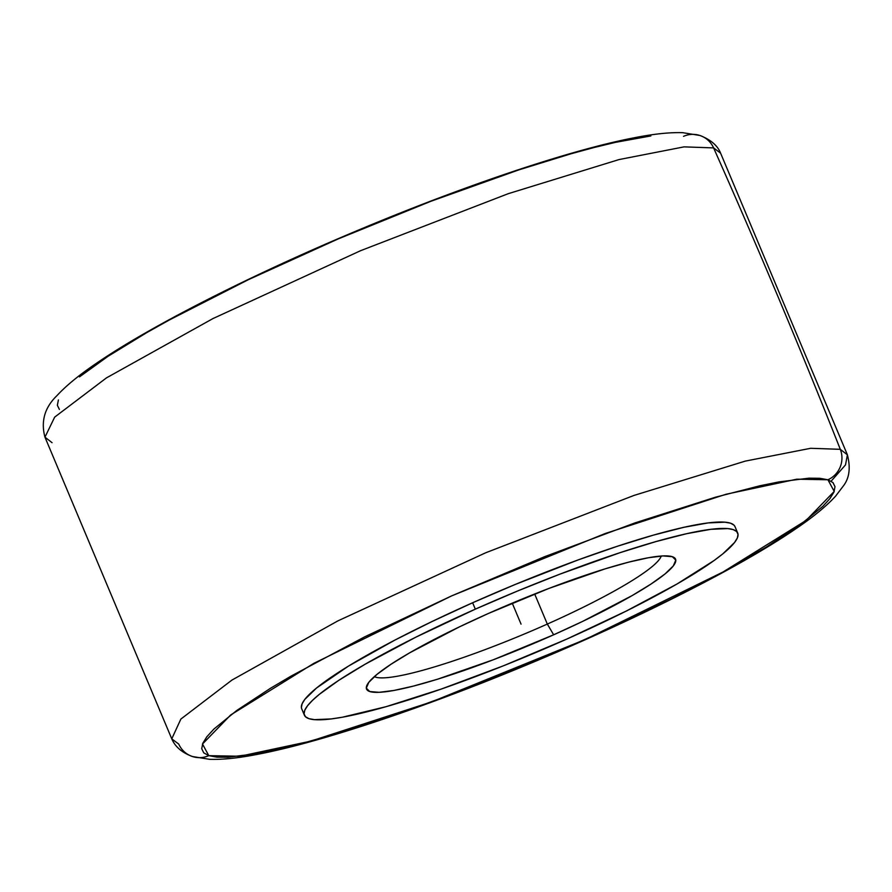 <?xml version="1.0" encoding="UTF-8"?>
<svg xmlns="http://www.w3.org/2000/svg" width="892" height="892" viewBox="0 0 892 892"><rect width="100%" height="100%" fill="white"/><g stroke="black" fill="none" stroke-linecap="round" stroke-linejoin="round"><path stroke-width="1.34" d="M831.121 481.189L845.504 464.91L847.4 454.831L840.297 449.312A23.504 23.002 108.1 0 1 827.921 479.773A23.504 23.002 -71.9 0 0 840.297 449.312L810.65 448.297L745.299 461.108L633.933 495.45L485.638 552.806L337.834 620.91L231.909 680.094L180.864 719.075L171.766 738.844L180.864 719.075L231.909 680.094L337.834 620.91L485.638 552.806L633.933 495.45L745.299 461.108L810.65 448.297L840.297 449.312L847.4 454.831L720.591 153.156L713.6 147.905A7833.834 7667.9 108.1 0 1 840.297 449.312A7833.834 7667.9 -71.9 0 0 713.6 147.905L720.591 153.156C717.603 145.563 710.701 139.665 699.886 135.472L682.703 132.674C669.468 132.261 653.111 134.001 633.632 137.892C569.118 150.28 461.655 186.573 354.983 231.552C249.738 275.751 150.202 326.316 96.236 363.434C79.21 374.963 66.097 385.712 56.898 395.691C44.7 407.499 40.72 421.325 44.957 437.169L54.68 417.122L106.471 377.873L212.909 318.6L360.613 250.685L508.306 193.664L619.07 159.568L684.075 146.868L713.6 147.905A23.504 23.002 -71.9 0 0 699.941 135.495A23.504 23.002 108.1 0 1 713.6 147.905L684.075 146.868L619.07 159.568L508.306 193.664L360.613 250.685L212.909 318.6L106.471 377.873L54.68 417.122L44.957 437.169L52.059 442.688M847.4 454.831C850.723 467.754 849.385 478.112 843.408 485.872L835.603 496.142C826.115 506.478 812.411 517.65 794.516 529.658C740.304 566.61 641.727 616.606 537.62 660.348C430.981 705.316 323.495 741.631 258.925 754.063C239.357 757.988 222.933 759.739 209.642 759.326L192.471 756.528C182.057 752.703 175.155 746.805 171.766 738.844L178.757 744.095A23.504 23.002 -71.9 0 0 208.795 755.658A23.504 23.002 108.1 0 1 192.416 756.505M827.921 479.773L796.857 479.182L725.965 494.268L605.155 533.539L451.631 595.889L313.806 663.369L230.671 714.971L202.495 744.028L208.795 755.658L239.87 756.249L310.75 741.163L431.561 701.893L585.096 639.553L722.921 572.062L806.045 520.46L834.221 491.414L827.921 479.773L819.893 478.302L808.955 478.168L778.816 481.925L759.906 485.772L715.317 497.245L634.859 522.935L544.365 556.786L451.631 595.889L364.638 636.866L290.892 676.203L270.387 688.345L236.726 710.5L213.89 729.076L206.821 736.803L202.752 743.382L201.726 748.745L203.744 752.848L208.795 755.658L216.834 757.13L227.761 757.263L257.899 753.506L298.04 744.541L346.653 730.693L401.868 712.507L461.554 690.676L554.434 652.966L615.112 625.928L672.077 598.565L723.144 571.95L766.328 547.086L799.99 524.942L822.825 506.355L829.894 498.628L833.964 492.061L834.99 486.686L832.972 482.583L827.921 479.773M547.32 624.077L534.665 593.983L547.32 624.077A156.635 21.263 157.2 0 0 661.24 556.028A156.635 21.263 -22.8 0 1 547.32 624.077L553.664 634.792L547.32 624.077A156.635 21.263 -22.8 0 1 374.317 676.638A156.635 21.263 157.2 0 0 547.32 624.077M488.437 613.451A167.607 22.746 -22.8 0 1 672.891 556.909A167.607 22.746 -22.8 0 1 553.664 634.792L493.287 659.779L437.136 679.336L413.386 686.104L393.762 690.486L379.033 692.315L369.767 691.534L366.311 688.156L368.797 682.324L377.149 674.24L391.019 664.25L409.885 652.699L459.547 626.808L488.437 613.451L548.814 588.464L604.966 568.906L628.726 562.138L648.339 557.756L663.068 555.928L672.334 556.708L675.79 560.087L673.304 565.918L664.964 574.002L651.082 583.992L632.216 595.544L582.554 621.434L553.664 634.792A167.607 22.746 -22.8 0 1 366.79 685.591A167.607 22.746 -22.8 0 1 488.437 613.451M301.385 707.512L302.087 703.833L304.874 699.317L316.571 688L348.438 666.123L394.933 640.066L432.129 621.49L472.626 602.758L475.325 609.158L472.626 602.758A235.02 31.9 157.2 0 0 301.708 708.794L304.395 715.194A235.02 31.9 -22.8 0 1 475.325 609.158A235.02 31.9 -22.8 0 1 737.706 533.048A235.02 31.9 -22.8 0 1 566.777 639.085A235.02 31.9 -22.8 0 1 304.395 715.194M472.626 602.758L514.896 584.606L578.027 559.964L617.587 546.194L653.334 535.155L683.885 527.306L708.081 522.924L724.984 522.177L730.492 523.191L733.949 525.109L735.03 526.681A235.02 31.9 157.2 0 0 472.626 602.758M699.941 135.495A23.504 23.002 -71.9 0 0 683.551 136.342M475.325 609.158L415.717 637.245L365.174 664.194L338.715 680.384L319.269 694.4L312.412 700.432L307.573 705.728L304.785 710.233L304.072 713.912L305.465 716.722L308.922 718.651L314.43 719.654L331.333 718.919L342.573 717.179L386.08 706.676L441.217 689.07L503.233 665.878L566.777 639.085L626.396 610.998L676.928 584.048L714.046 560.544L722.843 553.843L734.54 542.514L737.327 538.01L738.03 534.33L736.647 531.52L733.179 529.592L727.682 528.588L710.779 529.324L686.572 533.706L656.021 541.567L620.274 552.594L559.986 574.125L517.583 591.006L475.325 609.158M650.848 135.941L615.547 142.341L594.306 147.459L570.947 153.803L518.787 169.904L430.803 201.324L337.923 239.034L248.154 279.787L169.212 320.05L146.522 332.761L107.91 356.387L79.533 376.848M58.393 399.939L57.356 405.314L59.385 409.417M512.242 603.148L521.051 624.121M171.766 738.844L44.957 437.169M737.706 533.048L735.008 526.648"/></g></svg>
